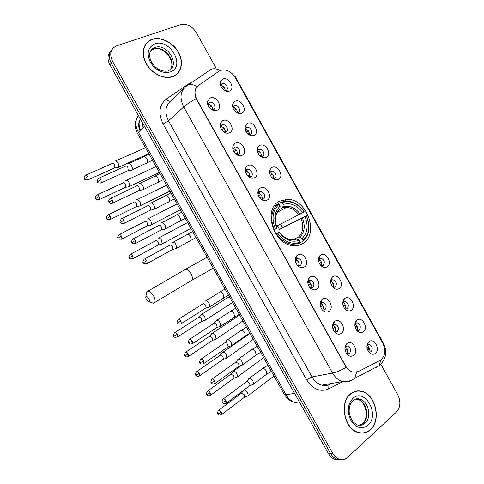 <?xml version="1.0" encoding="UTF-8"?>
<svg xmlns="http://www.w3.org/2000/svg" width="484" height="484" viewBox="0 0 484 484"><rect width="100%" height="100%" fill="white"/><g stroke="black" fill="none" stroke-linecap="round" stroke-linejoin="round"><path stroke-width="0.73" d="M279.359 201.217C262.612 209.161 273.412 244.729 293.056 245.642C296.704 246.005 299.983 245.279 302.887 243.464C319.488 234.177 307.031 198.997 287.417 199.311L279.359 201.217M229.555 132.822C227.232 133.717 224.915 133.088 222.604 130.928C220.414 128.49 219.675 125.931 220.401 123.263L222.749 120.613C228.968 117.479 236.041 130.172 229.555 132.822M224.552 132.41L225.871 132.162C229.289 130.825 226.445 124.116 222.694 124.648L221.811 124.878L220.305 126.838M242.097 155.322C239.737 156.284 237.402 155.648 235.085 153.404C232.877 150.814 232.235 148.165 233.155 145.454L235.309 143.143C241.437 139.858 248.492 152.52 242.097 155.322M236.815 154.807L238.358 154.553C241.637 153.174 239.029 146.64 235.357 147.021L234.304 147.287L232.864 149.151M254.614 177.761C252.224 178.802 249.871 178.154 247.554 175.837C245.327 173.097 244.777 170.35 245.902 167.603L247.838 165.619C253.876 162.188 260.912 174.815 254.614 177.761M249.066 177.15L250.815 176.884C253.967 175.468 251.571 169.097 247.977 169.346L246.773 169.636L245.4 171.39M267.095 200.152C264.694 201.259 262.328 200.618 260.011 198.228C257.754 195.324 257.294 192.487 258.631 189.704L260.338 188.034C266.285 184.458 273.303 197.055 267.095 200.152M261.306 199.426L263.242 199.166C266.273 197.714 264.064 191.501 260.561 191.616L259.212 191.93L257.911 193.558M304.363 266.993C301.943 268.305 299.578 267.694 297.273 265.159C294.931 261.747 294.75 258.619 296.716 255.782L297.66 254.965C303.335 250.948 310.298 263.459 304.363 266.993M297.987 265.934L300.34 265.674C302.554 262.485 301.798 259.962 298.077 258.111L296.335 258.498L295.349 259.624M316.73 289.166C314.31 290.545 311.95 289.952 309.651 287.381C307.286 283.793 307.189 280.581 309.355 277.731L310.038 277.163C315.622 273.006 322.574 285.487 316.73 289.166M310.202 288.004L312.652 287.738C314.812 284.574 314.092 282.051 310.504 280.169L308.653 280.575L307.794 281.513M329.059 311.279C326.652 312.731 324.304 312.156 322.011 309.56C319.615 305.797 319.603 302.494 321.963 299.65L322.386 299.312C327.88 295.01 334.819 307.461 329.059 311.279M322.404 310.026L324.927 309.748C327.033 306.608 326.355 304.085 322.889 302.179L320.94 302.603L320.226 303.347M341.365 333.343C338.969 334.861 336.628 334.311 334.341 331.685C331.927 327.753 331.994 324.371 334.535 321.533L334.704 321.4C340.113 316.959 347.028 329.38 341.365 333.343M334.595 332L337.173 331.703C339.23 328.582 338.582 326.059 335.237 324.135L333.198 324.576L332.647 325.127M353.635 355.353C351.257 356.944 348.928 356.412 346.653 353.768C344.233 349.72 344.348 346.284 346.998 343.44L347.07 343.38C352.419 338.969 359.17 351.287 353.635 355.353M346.774 353.925L349.387 353.61C351.39 350.501 350.779 347.978 347.542 346.036L345.044 346.859M216.977 110.267C214.702 111.09 212.416 110.479 210.123 108.422C207.932 106.117 207.104 103.649 207.636 101.017L210.153 98.028C216.469 95.039 223.554 107.763 216.977 110.267M212.27 109.947L213.353 109.723C216.911 108.422 213.819 101.525 209.996 102.227L209.282 102.42L207.727 104.447M241.77 113.244C239.743 114.024 237.662 113.534 235.514 111.762C232.973 109.257 232.096 106.565 232.877 103.697L235.103 101.259C241.123 98.312 248.05 110.775 241.77 113.244M237.196 112.917L238.104 112.699C241.474 111.423 238.503 104.713 234.849 105.349L234.117 105.542L232.737 107.152M254.064 135.338C251.995 136.185 249.871 135.677 247.705 133.814C245.176 131.176 244.396 128.417 245.358 125.537L247.409 123.384C253.344 120.292 260.253 132.725 254.064 135.338M249.23 134.933L250.337 134.685C253.58 133.372 250.833 126.826 247.245 127.322L246.362 127.546L245.049 129.083C248.201 129.736 249.605 131.69 249.248 134.933M266.327 157.385C264.222 158.298 262.074 157.778 259.89 155.83C257.367 153.059 256.677 150.221 257.827 147.324L259.69 145.454C265.534 142.217 272.431 154.626 266.327 157.385M261.245 156.889L262.546 156.622C265.668 155.267 263.127 148.884 259.612 149.241L258.583 149.502L257.331 150.941M278.56 179.37C276.424 180.351 274.259 179.83 272.062 177.803C269.54 174.893 268.947 171.977 270.284 169.067L271.935 167.47C277.695 164.094 284.574 176.472 278.56 179.37M273.248 178.79L274.724 178.505C277.725 177.114 275.378 170.888 271.935 171.112L270.768 171.397L269.6 172.727M327.202 266.799C325.012 268.045 322.816 267.543 320.614 265.293C318.048 261.771 317.813 258.553 319.906 255.631L320.644 255.014C326.053 251.081 332.865 263.338 327.202 266.799M319.228 258.474L318.478 259.243C321.364 260.646 322.253 262.848 321.146 265.843L323.143 265.51C325.242 262.37 324.486 259.902 320.88 258.099L319.228 258.474M339.284 288.531C337.1 289.837 334.904 289.347 332.702 287.06C330.124 283.382 329.973 280.091 332.248 277.175L332.744 276.769C338.068 272.698 344.868 284.931 339.284 288.531M333.089 287.478L335.176 287.133C337.227 284.017 336.507 281.543 333.022 279.716L331.274 280.115L330.657 280.72M351.348 310.202C349.158 311.581 346.967 311.103 344.771 308.78C342.182 304.944 342.109 301.58 344.554 298.682L344.82 298.471C350.059 294.266 356.841 306.463 351.348 310.202M345.025 309.064L347.185 308.707C349.182 305.61 348.498 303.135 345.128 301.284L342.817 302.149M363.375 331.824C361.197 333.27 359.013 332.81 356.817 330.457C354.221 326.47 354.221 323.034 356.823 320.154L356.865 320.124C362.02 315.78 368.784 327.952 363.375 331.824M356.95 330.608L359.158 330.227C361.106 327.148 360.453 324.673 357.198 322.804L354.96 323.524M375.378 353.399C373.206 354.905 371.028 354.463 368.844 352.086C366.285 348.087 366.297 344.632 368.881 341.722L369.062 341.589C374.192 337.499 380.593 349.484 375.378 353.399M369.068 352.158L371.107 351.699C373.007 348.631 372.384 346.157 369.231 344.269L367.084 344.856M229.446 91.095C227.48 91.815 225.435 91.337 223.318 89.673C220.758 87.283 219.778 84.658 220.377 81.802L222.761 79.08C228.878 76.278 235.817 88.772 229.446 91.095M225.145 90.841L225.834 90.659C229.343 89.419 226.125 82.534 222.41 83.327L220.408 85.16M219.143 71.13L222.053 69.95C227.359 69.496 231.763 72.055 235.272 77.621L382.777 343.108C386.129 350.767 385.228 356.533 380.067 360.405L358.13 371.67L352.739 372.184C349.926 371.349 347.627 369.389 345.842 366.297L196.885 99.522C193.975 93.485 194.501 88.79 198.458 85.444L219.143 71.13M333.875 325.95L333.579 325.417M322.277 305.156L321.418 303.613M310.546 284.126L309.294 281.882M308.308 280.115L308.127 279.794M298.428 262.401L297.152 260.12M296.033 258.105L295.712 257.53M220.444 85.281C223.523 85.759 225.054 87.598 225.036 90.786M367.017 345.201C369.328 347.016 369.873 349.218 368.639 351.82M354.923 323.76C357.404 325.496 358.027 327.716 356.793 330.421M342.799 302.294C345.431 303.928 346.139 306.148 344.929 308.955M330.651 280.787C333.422 282.311 334.22 284.525 333.046 287.429M269.636 172.649C272.74 173.556 273.974 175.601 273.339 178.796M257.355 150.881C260.489 151.667 261.808 153.67 261.312 156.889M232.75 107.2C235.883 107.769 237.354 109.668 237.16 112.893M207.799 104.145C211.163 104.562 212.754 106.492 212.573 109.928M345.074 346.828C347.802 348.71 348.383 351.081 346.816 353.943M332.75 325C335.587 326.767 336.253 329.12 334.753 332.054M320.39 303.129C323.33 304.769 324.092 307.098 322.665 310.111M307.999 281.21C311.031 282.716 311.884 285.016 310.553 288.107M295.573 259.243C298.688 260.61 299.638 262.879 298.416 266.043M258.111 193.074C261.414 194.011 262.655 196.147 261.826 199.493L261.705 199.698M247.977 169.346L245.582 170.919C248.909 171.717 250.24 173.81 249.569 177.186M235.357 147.021L233.016 148.709C236.367 149.387 237.783 151.419 237.275 154.826M220.414 126.457L220.42 126.457C223.783 126.996 225.29 128.98 224.939 132.404M227.407 91.428L227.444 90.853M270.108 170.229L269.806 170.168M319.428 257.016L319.065 256.871M331.673 278.609L331.31 278.445M343.882 300.171L343.519 299.977M356.049 321.685L355.692 321.479M296.396 256.865L296.051 256.756M308.949 278.893L308.592 278.754M321.467 300.879L321.098 300.715M333.942 322.828L333.567 322.634M346.338 344.717L345.999 344.517M152.206 39.301C143.772 42.035 140.65 52.829 145.69 62.726C150.609 72.648 162.436 79.195 171.167 77.059L173 76.502C181.5 73.32 183.956 62.097 178.536 52.375C173.23 42.616 161.166 36.409 152.442 39.222L152.206 39.301M146.737 43.179L145.775 44.032M350.44 393.94C339.175 402.392 344.203 428.866 357.966 432.49C362.631 433.876 366.787 432.956 370.441 429.725C381.622 420.372 375.59 394.188 361.79 391.32C357.622 390.279 353.834 391.157 350.44 393.94M361.772 433.138L362.927 432.877M357.954 390.897L359.164 391.114M110.618 51.298C107.406 54.898 107.164 59.387 109.886 64.771L328.491 453.72L330.663 453.623C332.248 456.376 334.281 458.227 336.761 459.189L341.063 459.612L336.761 459.189C334.281 458.227 332.248 456.376 330.663 453.623L111.229 63.108L330.663 453.623L332.859 453.526C334.45 456.285 336.489 458.148 338.975 459.116C342.164 460.199 345.044 459.606 347.609 457.332L396.493 411.981C400.51 407.274 400.934 401.508 397.769 394.684L380.908 364.379M111.961 49.586C108.737 53.186 108.495 57.699 111.229 63.108C108.495 57.699 108.737 53.186 111.961 49.586M147.475 42.09L148.618 41.424M356.599 372.25L354.766 378.258L350.67 380.823C348.129 382.118 345.413 382.372 342.521 381.586C338.455 380.351 335.128 377.508 332.544 373.055C336.392 372.25 340.936 370.351 346.187 367.356L196.129 98.615C194.193 93.521 194.55 89.486 197.2 86.521L197.478 86.261M215.852 67.712L196.304 32.585C192.045 26.076 186.866 23.414 180.768 24.611L116.711 45.811C110.552 48.703 109.172 53.905 112.584 61.426L332.859 453.526M356.817 391.223L355.637 391.229M176.781 74.282L177.549 73.259M328.491 453.72C330.064 456.46 332.091 458.306 334.565 459.262L338.848 459.685M175.771 75.056L176.63 74.119M172.891 76.309C181.3 73.163 183.738 62.061 178.372 52.435C173.133 42.773 161.19 36.633 152.557 39.416L152.315 39.494C143.972 42.199 140.88 52.883 145.865 62.678C150.742 72.503 162.449 78.977 171.088 76.859L172.891 76.309M145.944 44.177L145.073 45.127M355.679 391.441L354.518 391.568M370.339 429.538C381.404 420.287 375.439 394.375 361.784 391.532C357.652 390.497 353.907 391.362 350.543 394.127C339.393 402.494 344.378 428.697 358.003 432.279C362.613 433.646 366.727 432.732 370.339 429.538M360.574 433.059L361.754 432.914M146.398 299.608L148.745 301.556C149.58 301.229 149.574 300.207 148.727 298.483C147.088 296.256 146.095 295.978 145.751 297.648L146.398 299.608M145.847 296.952L146.64 291.925C148.388 290.249 150.681 291.549 153.531 295.833C155.043 298.67 155.443 300.885 154.741 302.47L153.537 303.286L151.099 302.403M275.68 233.736L279.111 232.266C285.149 240.094 291.816 242.774 299.106 240.312L300.134 242.157L300.05 243.198L292.457 244.384C286.207 243.549 280.889 240.016 276.515 233.772L275.898 234.074M279.093 209.887L279.825 209.257L280.109 206.208C274.404 211.544 273.315 218.883 276.854 228.224L273.654 230.021M275.771 205.119L281.192 202.082L282.154 202.602C290.4 200.134 297.739 203.244 304.182 211.938L277.405 225.726L279.498 229.483L282.553 227.649L280.605 224.11M282.553 227.649L306.366 215.858C310.383 225.986 309.306 234.123 303.129 240.276L303.038 241.31C309.536 234.885 310.668 226.373 306.42 215.767M303.038 241.31L300.092 242.635M275.402 229.089C271.33 218.544 272.559 210.298 279.08 204.357L278.118 203.831C271.246 210.032 269.957 218.665 274.253 229.725M278.118 203.831L274.289 205.93M276.515 233.772L277.659 233.143C284.447 242.042 291.937 245.043 300.134 242.157M303.129 240.276L302.107 238.437C307.54 232.937 308.508 225.683 305.005 216.681L306.366 215.858M277.659 233.143L279.111 232.266M279.08 204.357L280.109 206.208M305.005 216.681L279.498 229.483M293.207 239.526L298.634 237.021L299.892 237.172L302.107 238.437M299.106 240.312L296.892 239.042L295.633 238.884M304.182 211.938L304.248 211.853C299.608 205.186 293.927 201.592 287.193 201.06L281.192 202.082M302.821 212.748C297.055 205.089 290.509 202.318 283.182 204.448L282.154 202.602M283.182 204.448L282.741 207.727L279.443 209.572M225.108 89.867L224.267 90.363M225.477 90.78L225.193 89.812M117.364 167.591L118.556 167.252C119.1 166.23 118.913 164.826 117.993 163.035C116.832 161.202 115.791 160.573 114.859 161.154M118.392 167.44L114.726 167.984L114.424 164.796C113.589 163.471 112.832 163.017 112.167 163.429M114.194 168.142L114.732 167.972M222.15 88.493L223.88 87.453L220.522 84.833M237.644 112.851L237.287 111.55L236.113 112.246M128.345 186.86L129.488 186.491C130.008 185.493 129.821 184.132 128.925 182.395C127.764 180.562 126.711 179.915 125.755 180.447M125.156 187.459L125.798 187.157L125.386 184.198C124.545 182.867 123.783 182.395 123.099 182.777M234.165 110.273L235.98 109.196L232.907 106.728M249.768 134.879L249.357 133.233L247.965 134.05M139.325 206.093L140.39 205.688C140.892 204.72 140.705 203.401 139.84 201.719C138.672 199.886 137.607 199.208 136.627 199.692L136.518 199.795M136.095 206.735L136.73 206.426L136.319 203.552C135.478 202.227 134.703 201.737 134.001 202.082M246.193 131.975L248.056 130.892L245.267 128.581M261.85 156.852L261.396 154.868L259.829 155.775M150.282 225.284L151.274 224.848C151.752 223.911 151.571 222.628 150.724 221C149.562 219.167 148.479 218.466 147.475 218.907L147.275 219.095M147.015 225.974L147.638 225.653L147.227 222.87C146.386 221.545 145.605 221.037 144.885 221.345M258.22 153.609L260.096 152.533M273.89 178.771L273.412 176.454L271.706 177.422M161.22 244.426L162.134 243.972L161.589 240.239C160.422 238.406 159.327 237.686 158.304 238.074L158.014 238.352M157.917 245.176L158.522 244.85L158.117 242.145C157.276 240.82 156.489 240.294 155.745 240.572M270.266 175.166L272.111 174.119M321.666 264.433L321.176 262.28L319.301 263.29M204.75 320.553L205.349 320.093L204.811 316.802C203.649 314.963 202.506 314.146 201.38 314.352L200.902 314.769M201.302 321.576L201.834 321.225L201.441 318.841C200.6 317.51 199.771 316.923 198.96 317.068M318.532 260.701L319.888 259.969M333.573 286.171L333.046 283.612L331.219 284.58M215.071 339.514L216.1 339.036L215.561 335.842C214.4 334.002 213.238 333.161 212.089 333.325L211.575 333.76M212.089 340.573L212.609 340.228L212.216 337.917L209.711 336.09M330.632 281.906L331.709 281.331M345.431 307.872L344.892 304.896L343.156 305.803M225.828 358.426L226.821 357.936L226.288 354.839C225.127 352.999 223.953 352.134 222.779 352.255L222.223 352.703M222.864 359.539L223.354 359.189L222.967 356.95L220.432 355.075M342.751 303.044L343.501 302.651M357.246 329.531L356.708 326.125L355.093 326.96M236.561 377.296L237.523 376.8L236.997 373.799C235.829 371.96 234.649 371.071 233.451 371.143L232.852 371.609M233.609 378.464L234.081 378.113L233.693 375.941L231.134 374.017L207.793 390.915M354.881 324.111L355.244 323.923M369.02 351.142L368.499 347.306L367.041 348.05M247.276 396.13L248.207 395.628L247.675 392.718C246.513 390.878 245.315 389.971 244.093 389.995L243.942 390.037M244.335 397.346L244.789 397.001L244.402 394.896L241.812 392.917L218.714 410.281M212.706 108.694L211.417 109.463M213.208 109.783L212.875 108.591M130.759 170.314L132.029 169.938C132.58 168.886 132.398 167.464 131.479 165.667C130.287 163.792 129.204 163.15 128.224 163.731M127.57 170.882L128.26 170.568L127.855 167.476C126.996 166.121 126.215 165.649 125.507 166.072M209.306 107.521L211.538 106.19L208.047 103.534M221.587 129.688L221.369 129.361M225.108 130.783L223.505 131.727M225.611 132.271L225.217 130.722M142 190.018L143.191 189.601C143.718 188.585 143.536 187.205 142.641 185.463C141.455 183.587 140.354 182.922 139.35 183.454L139.277 183.521M138.763 190.629L139.452 190.303L139.047 187.308C138.188 185.953 137.395 185.469 136.669 185.85M221.642 129.645L223.886 128.327M233.869 151.77L233.669 151.413M237.481 152.823L235.605 153.912M237.971 154.705L237.529 152.793M153.216 209.675L154.323 209.227C154.838 208.235 154.656 206.898 153.785 205.216C152.593 203.341 151.48 202.645 150.445 203.135L150.276 203.292M149.943 210.34L150.615 210.002L150.215 207.098C149.35 205.742 148.552 205.24 147.808 205.585M233.052 147.953L232.719 147.826M233.953 151.71L236.198 150.409M250.288 177.09L249.817 174.815L247.717 176.013M164.409 229.289L165.443 228.811C165.927 227.849 165.746 226.554 164.899 224.927C163.707 223.051 162.582 222.331 161.523 222.773L161.263 223.021M161.093 230.009L161.753 229.658L161.353 226.845C160.494 225.49 159.684 224.969 158.921 225.278M245.672 170.156L245.309 169.999M246.235 173.726L248.486 172.437M262.558 199.426L262.068 196.788L259.86 198.029M175.583 248.855L176.533 248.359L175.988 244.595C174.803 242.72 173.659 241.976 172.576 242.363L172.225 242.714M172.225 249.629L172.867 249.272L172.473 246.55C171.608 245.194 170.792 244.656 170.011 244.928M258.274 192.323L257.887 192.136M258.486 195.681L260.743 194.411M299.051 263.865L298.652 262.376L296.293 263.647M296.486 264.01L296.383 263.605M208.973 307.267L209.657 306.765L209.124 303.347C207.932 301.465 206.753 300.649 205.591 300.897L205.107 301.332M205.488 308.26L206.075 307.885L205.682 305.41C204.817 304.055 203.97 303.456 203.135 303.631M295.887 258.607L295.488 258.341M295.446 261.045L297.267 260.053M311.26 286.092L310.788 284.138L308.465 285.366M308.604 285.675L308.514 285.354M219.536 326.67L220.656 326.156L220.123 322.846C218.931 320.965 217.739 320.124 216.554 320.323L216.021 320.783M216.529 327.716L217.098 327.341L216.705 324.945C215.84 323.59 214.981 322.973 214.128 323.112M308.344 280.629L307.969 280.345M307.806 282.674L309.349 281.851M323.415 308.284L322.901 305.846L320.668 307.019M230.541 346.036L231.624 345.509L231.098 342.303C229.9 340.421 228.702 339.556 227.486 339.707L226.911 340.185M227.553 347.137L228.091 346.762L227.704 344.445C226.839 343.083 225.974 342.454 225.096 342.557M320.765 302.615L320.42 302.318M320.178 304.236L321.394 303.601M335.515 330.439L334.976 327.499L332.847 328.606M241.522 365.353L242.575 364.827L242.042 361.723C240.851 359.842 239.634 358.953 238.4 359.049L237.777 359.545M238.552 366.515L239.066 366.14L238.679 363.895L236.047 361.953L212.294 378.942M333.137 324.558L332.835 324.268M332.575 325.726L333.397 325.302M347.566 352.54L347.028 349.103L345.056 350.114M252.485 384.635L253.501 384.102L252.969 381.096C251.777 379.214 250.549 378.3 249.284 378.355L248.625 378.863M249.52 385.851L250.016 385.482L249.629 383.304L246.967 381.313L223.469 398.786M345.503 346.508L345.213 346.193M344.995 347.137L345.352 346.955M187.834 85.154L209.173 70.573C212.016 68.123 215.683 68.117 220.172 70.537M377.217 366.612L376.879 366.908M383.443 344.457L383.346 343.216L235.26 76.678L234.407 76.236M197.2 86.521C192.632 83.95 188.954 83.877 186.165 86.297C180.272 91.204 179.461 98.089 183.714 106.952L168.486 120.831L312.047 376.927L332.544 373.055L183.714 106.952C186.63 104.375 190.769 101.592 196.129 98.615M381.023 359.812L379.093 365.632L374.912 368.233M342.757 381.652L328.666 388.918C320.166 392.367 312.797 389.293 306.553 379.698L163.144 124.043C158.038 113.383 159.109 105.058 166.345 99.063L188.935 83.641L192.602 81.899M112.584 61.426L109.886 64.771M306.553 379.698L312.047 376.927C314.539 381.217 317.77 383.951 321.751 385.131C324.582 385.881 327.244 385.627 329.749 384.369L331.522 383.467M183.545 88.802L171.003 100.799C165.232 105.621 164.391 112.294 168.486 120.831L163.144 124.043M166.345 99.063C167.863 100.896 169.297 101.555 170.64 101.059M188.935 83.641L189.335 84.131M328.981 384.726L328.666 388.918M275.45 205.295L275.16 204.768M138.333 115.392C135.096 120.286 135.109 125.9 138.363 132.235L144.504 126.366M137.589 133.62L138.363 132.235L286.056 394.769L294.568 393.377M284.32 394.412L286.056 394.769C288.379 398.768 291.428 401.351 295.198 402.525L299.372 401.914M140.275 118.846C138.612 122.264 138.708 126.028 140.566 130.129M141.969 128.786L142.78 123.299M170.314 69.472C177.059 61.601 164.167 45.151 154.033 48.824L150.706 50.747M168.68 70.501C180.586 65.558 167.591 43.028 155.31 47.371L154.977 47.474C152.732 48.279 151.117 49.767 150.143 51.951M170.428 71.898C186.037 66.798 169.987 38.012 154.789 43.917C147.874 47.341 146.392 53.476 150.355 62.309C155.957 70.555 162.648 73.749 170.428 71.898M359.491 425.339L363.109 423.427C370.133 417.686 366.497 401.29 357.851 399.421L355.28 399.137M362.843 423.488C369.244 417.377 365.88 401.696 357.851 399.421L359.769 399.161C358.045 398.259 355.861 398.653 353.217 400.329C350.446 402.755 349.097 406.457 349.17 411.436C349.061 415.193 352.673 422.072 353.574 422.308L357.355 424.964C360.223 425.787 362.788 425.218 365.051 423.246C372.087 417.486 368.427 401.042 359.769 399.161C357.428 398.544 355.256 398.907 353.253 400.25M367.967 425.297C380.303 414.963 364.851 387.254 352.921 398.386C347.554 404.273 346.846 411.612 350.797 420.402C356.042 428.031 361.76 429.665 367.967 425.297M190.496 281.107L191.973 280.23C192.771 278.633 192.451 276.461 191.005 273.714C188.24 269.606 185.917 268.42 184.029 270.157L148.037 291.108M279.389 209.729L277.913 211.236M299.892 237.172C304.587 232.32 305.446 225.955 302.458 218.084M290.551 239.58C287.417 239.592 283.691 237.057 279.365 231.975C284.659 238.739 290.503 241.093 296.892 239.042M279.964 208.658C275.051 213.39 274.101 219.821 277.108 227.958M298.634 237.021C303.093 232.381 303.91 226.306 301.096 218.804M300.274 214.158C295.192 207.527 289.444 205.107 283.031 206.898M298.912 214.884C295.512 210.25 291.422 207.739 286.649 207.352L282.45 207.969M87.598 180.012L88.227 179.733C85.547 180.06 84.283 179.746 84.44 178.79L87.725 176.642C86.781 175.172 86.001 174.73 85.39 175.317C83.938 177.422 83.623 178.578 84.44 178.79L84.452 178.814M114.841 167.851L88.227 179.733L87.725 176.642M98.99 196.516C98.022 195.016 97.223 194.568 96.6 195.173C95.185 197.284 94.882 198.428 95.681 198.615L98.99 196.516L99.486 199.523L125.798 187.157M98.863 199.807L99.486 199.523C95.378 200.412 96.449 198.851 95.681 198.615M110.231 216.354C109.233 214.817 108.416 214.364 107.781 214.981C106.407 217.11 106.117 218.254 106.897 218.399L110.231 216.354L110.715 219.264L136.73 206.426M110.104 219.561L110.715 219.264C108.047 219.694 106.776 219.403 106.897 218.399M121.448 236.144C120.425 234.583 119.584 234.111 118.937 234.74C117.606 236.894 117.322 238.031 118.09 238.146L121.448 236.144L121.926 238.969L147.638 225.653M121.321 239.271L121.926 238.969C119.252 239.435 117.969 239.163 118.09 238.146M132.64 255.891C131.588 254.3 130.734 253.822 130.069 254.463C128.78 256.635 128.508 257.76 129.258 257.845L132.64 255.891L133.112 258.625L158.522 244.85M132.519 258.94L133.112 258.625C130.456 259.152 129.174 258.892 129.258 257.845M177.083 337.209L177.616 336.876C174.972 337.572 173.659 337.348 173.689 336.217L177.162 334.462C176.001 332.738 175.069 332.212 174.361 332.889C173.23 335.116 173.006 336.229 173.689 336.217L173.683 336.205M201.834 321.225L177.616 336.876L177.162 334.462M188.173 356.672L188.681 356.339C185.324 357.773 185.426 356.151 184.737 355.704L188.234 353.998C187.048 352.243 186.092 351.705 185.378 352.382C184.277 354.633 184.065 355.74 184.737 355.704L184.725 355.686M212.609 340.228L188.681 356.339L188.234 353.998M199.233 376.092L199.729 375.759C196.359 377.236 196.504 375.644 195.766 375.154L199.281 373.491C198.065 371.706 197.097 371.155 196.365 371.833C195.306 374.102 195.106 375.209 195.766 375.154L195.748 375.124M223.354 359.189L199.729 375.759L199.281 373.491M210.274 395.476L210.746 395.144C207.243 396.626 207.491 395.017 206.765 394.557L210.304 392.947C209.064 391.126 208.072 390.558 207.333 391.241C206.378 393.347 206.19 394.448 206.765 394.557L206.747 394.527M234.081 378.113L210.746 395.144L210.304 392.947M221.291 414.818L221.739 414.486C217.57 415.992 218.593 414.195 217.746 413.923L221.303 412.356C220.032 410.505 219.022 409.924 218.278 410.607C217.352 412.731 217.177 413.838 217.746 413.923L217.721 413.887M244.789 397.001L221.739 414.486L221.303 412.356M100.702 183.097L101.374 182.795C98.657 183.176 97.363 182.861 97.49 181.857L100.89 179.661C99.904 178.136 99.087 177.695 98.44 178.324C96.988 180.471 96.667 181.651 97.49 181.857L97.508 181.881M146.356 163.404L147.342 162.951C147.922 161.904 147.759 160.494 146.858 158.722L146.743 158.528C145.442 156.665 144.335 156.169 143.409 157.04L129.022 163.495M128.26 170.568L101.374 182.795L100.89 179.661M112.215 203.347L112.881 203.032C108.731 204.006 109.771 202.403 108.979 202.137L112.397 199.995C111.387 198.44 110.546 197.986 109.886 198.634C108.477 200.806 108.174 201.973 108.979 202.137L108.991 202.155M157.348 182.801L158.322 182.335C158.879 181.312 158.716 179.945 157.838 178.233L157.724 178.033C156.386 176.128 155.249 175.625 154.311 176.521L140.088 183.242M139.452 190.303L112.881 203.032L112.397 199.995M123.704 223.554L124.364 223.227C121.653 223.711 120.347 223.427 120.437 222.374L123.88 220.287C122.839 218.695 121.986 218.236 121.315 218.895C119.947 221.067 119.651 222.229 120.437 222.374L120.443 222.386M168.323 202.155L169.279 201.677C169.811 200.685 169.648 199.36 168.795 197.702L168.68 197.502C167.307 195.554 166.139 195.04 165.183 195.959L151.129 202.947M150.615 210.002L124.364 223.227L123.88 220.287M135.169 243.712L135.816 243.379C133.106 243.912 131.793 243.64 131.872 242.569L135.345 240.53C134.274 238.908 133.396 238.437 132.713 239.108C131.382 241.286 131.103 242.442 131.872 242.569L131.878 242.575M179.28 221.472L180.217 220.976C180.726 220.014 180.562 218.732 179.733 217.128L179.618 216.929C178.203 214.932 177.011 214.406 176.031 215.35L162.14 222.604M161.753 229.658L135.816 243.379L135.345 240.53M146.779 260.731C145.678 259.073 144.783 258.589 144.081 259.273C142.792 261.475 142.526 262.618 143.282 262.715L146.779 260.731L147.245 263.49L172.867 249.272M190.218 240.754L191.132 240.245L190.527 236.319C189.075 234.274 187.852 233.736 186.86 234.698L173.127 242.224M146.61 263.828L147.245 263.49C143.101 264.663 144.117 263.006 143.282 262.715M180.925 321.061C179.746 319.307 178.784 318.781 178.052 319.494C176.884 321.751 176.654 322.882 177.362 322.889L180.925 321.061L181.385 323.566L206.075 307.885M222.9 298.344L223.729 297.811L223.13 294.23C221.551 292.052 220.244 291.471 219.21 292.481L205.924 300.818M180.804 323.923L181.385 323.566C177.979 324.988 178.033 323.336 177.362 322.889M192.263 341.081C191.047 339.29 190.067 338.758 189.323 339.478C188.197 341.752 187.98 342.878 188.669 342.86L192.263 341.081L192.711 343.507L217.098 327.341M233.748 317.462L234.546 316.929L233.947 313.45C232.332 311.23 230.995 310.631 229.948 311.66L216.808 320.263M192.154 343.87L192.711 343.507C188.554 344.911 189.595 343.223 188.669 342.86M203.48 363.768L204.018 363.405C200.594 364.918 200.709 363.296 199.952 362.788L203.57 361.058C202.324 359.237 201.326 358.686 200.57 359.412C199.559 361.518 199.354 362.643 199.952 362.788L199.94 362.764M244.577 336.537L245.346 336.005L244.747 332.629C243.089 330.366 241.728 329.755 240.663 330.79L227.668 339.671M228.091 346.762L204.018 363.405L203.57 361.058M214.781 383.624L215.295 383.267C211.907 384.822 211.968 383.195 211.218 382.669L214.854 380.993C213.583 379.135 212.561 378.573 211.792 379.299C210.818 381.422 210.625 382.541 211.218 382.669L211.199 382.638M255.389 355.577L256.121 355.05L255.522 351.771C253.822 349.466 252.43 348.831 251.353 349.878L238.503 359.031M239.066 366.14L215.295 383.267L214.854 380.993M226.058 403.444L226.548 403.087C223.148 404.684 223.227 403.045 222.452 402.506L226.113 400.885C224.812 398.991 223.771 398.411 222.991 399.143C221.4 400.728 222.531 402.984 222.452 402.506L222.428 402.476M266.17 374.58L266.872 374.053L266.273 370.871C264.53 368.518 263.114 367.87 262.026 368.923L249.314 378.349M250.016 385.482L226.548 403.087L226.113 400.885M220.408 126.469L220.401 123.263M233.022 148.673L233.155 145.454M245.618 170.828L245.902 167.603M258.19 192.928L258.631 189.704M295.772 258.982L296.716 255.782M308.248 280.92L309.355 277.731M320.686 302.809L321.963 299.65M333.095 324.655L334.535 321.533M207.781 104.211L207.636 101.017M232.792 107.006L232.877 103.697M245.14 128.841L245.358 125.537M257.47 150.621L257.827 147.324M269.782 172.358L270.284 169.067M318.787 258.843L319.906 255.631M330.971 280.363L332.248 277.175M343.126 301.828L344.554 298.682M355.25 323.258L356.823 320.154M220.42 85.117L220.377 81.802M143.185 127.625L143.01 123.71M220.432 85.081L222.41 83.327M367.108 344.747L369.231 344.269M355.135 323.354L357.198 322.804M343.005 301.943L345.128 301.284M330.844 280.49L333.022 279.716M318.66 258.994L320.88 258.099M269.709 172.492L271.935 171.112M257.415 150.73L259.612 149.241M245.11 128.913L247.245 127.322M232.78 107.031L234.849 105.349M207.805 104.127L209.996 102.227M345.37 346.538L347.542 346.036M332.98 324.758L335.237 324.135M320.565 302.93L322.889 302.179M308.12 281.053L310.504 280.169M295.651 259.134L298.077 258.111M258.117 193.062L260.561 191.616M220.42 126.457L222.694 124.648M367.338 344.644L369.062 341.589M345.467 346.459L347.07 343.38M283.721 201.326L287.417 199.311M328.721 385.004C326.343 385.966 324.02 386.008 321.751 385.131L342.521 381.586C347.089 381.973 351.172 380.86 354.766 378.258L379.093 365.632L381.404 363.538C386.389 357.343 387.091 350.67 383.516 343.513M338.975 459.116L334.565 459.262M330.064 384.32L331.836 383.413M295.198 402.525C292.04 401.877 289.293 400.359 286.958 397.969L284.404 394.557L137.529 133.511C134.195 127.044 134.504 121.079 138.46 115.609M140.312 118.913C138.267 122.543 138.152 126.475 139.961 130.704M167.041 71.081C163.804 71.656 158.74 69.72 157.239 68.474C154.227 66.302 152 63.519 150.554 60.119C148.479 53.748 149.961 49.525 155.001 47.45L154.033 48.824C163.858 46.391 174.803 60.064 171.161 68.081M357.47 432.321L358.003 432.279M361.415 424.619L362.377 423.911M207.122 257.198L185.487 269.292M148.745 301.556L153.537 303.286M213.299 268.178L191.973 280.23L154.741 302.47M290.63 245.213L292.457 244.384M277.12 227.94C274.216 219.76 275.112 213.535 279.825 209.257M282.741 207.727L286.649 207.352L277.175 212.373M148.878 153.682L118.556 167.252M145.539 147.747L115.628 160.918M86.013 175.045L112.064 163.55M159.411 172.401L129.488 186.491M125.683 187.29L129.325 186.679M156.09 166.502L126.469 180.229M97.211 194.889L122.966 182.922M169.92 191.083L140.39 205.688M136.615 206.559L140.233 205.875M166.623 185.215L137.287 199.505M108.386 214.684L133.844 202.258M180.417 209.729L151.274 224.848M147.523 225.792L151.117 225.042M177.126 203.891L148.074 218.738M119.536 234.438L144.698 221.551M190.89 228.345L162.134 243.972M158.413 244.983L161.983 244.166M187.611 222.519L158.843 237.934M130.656 254.148L155.527 240.796M232.592 302.464L205.349 320.093M201.737 321.364L205.216 320.281M229.307 296.625L201.653 314.291M198.549 317.528L200.799 314.999M174.881 332.556L198.621 317.365M242.968 320.91L216.1 339.036M212.512 340.361L215.967 339.217M239.671 315.054L212.294 333.276M209.269 336.561L211.478 333.984M185.874 352.049L209.336 336.404M253.326 339.32L226.821 357.936M223.269 359.322L226.694 358.118M250.016 333.434L222.918 352.225M219.966 355.559L222.132 352.927M196.843 371.506L220.032 355.395M263.665 357.7L237.523 376.8M233.996 378.246L237.402 376.982M241.189 365.589L233.512 371.131M230.638 374.507L232.762 371.827M273.986 376.038L248.207 395.628M244.704 397.134L248.086 395.809M241.619 392.984L243.367 390.685M144.359 156.592L149.084 154.051M152.551 160.21L132.029 169.938M128.139 170.707L131.848 170.138M99.105 178.021L125.386 166.212M155.243 176.055L160.01 173.466M163.459 179.594L143.191 189.601M139.325 190.448L143.016 189.807M110.546 198.319L136.512 186.025M166.103 195.482L170.912 192.838M174.343 198.936L154.323 209.227M150.494 210.147L154.154 209.433M121.962 218.568L147.62 205.791M176.938 214.86L181.784 212.167M185.203 218.248L165.443 228.811M161.638 229.803L165.274 229.017M133.348 238.775L158.698 225.508M187.744 234.196L192.638 231.455M196.05 237.517L176.533 248.359M172.758 249.423L176.37 248.564M144.704 258.934L169.757 245.182M220.02 291.961L225.042 289.051M228.448 295.107L209.657 306.765M205.972 308.03L209.512 306.971M178.614 319.144L202.784 303.946M230.729 311.133L235.793 308.163M239.205 314.225L220.656 326.156M216.995 327.486L220.51 326.361M213.668 323.621L215.912 321.025M189.867 339.121L213.746 323.445M241.413 330.263L246.525 327.226M249.944 333.313L245.346 336.005L231.624 345.509M227.994 346.901L231.485 345.709M224.612 343.071L226.808 340.427M201.09 359.055L224.685 342.902M252.079 349.351L257.228 346.254M260.658 352.358L256.121 355.05L242.575 364.827M238.969 366.279L242.442 365.021M235.526 362.48L237.68 359.781M262.715 368.397L267.906 365.239M271.355 371.367L266.872 374.053L253.501 384.102M249.925 385.621L253.368 384.296M246.423 381.846L248.528 379.093"/></g></svg>
